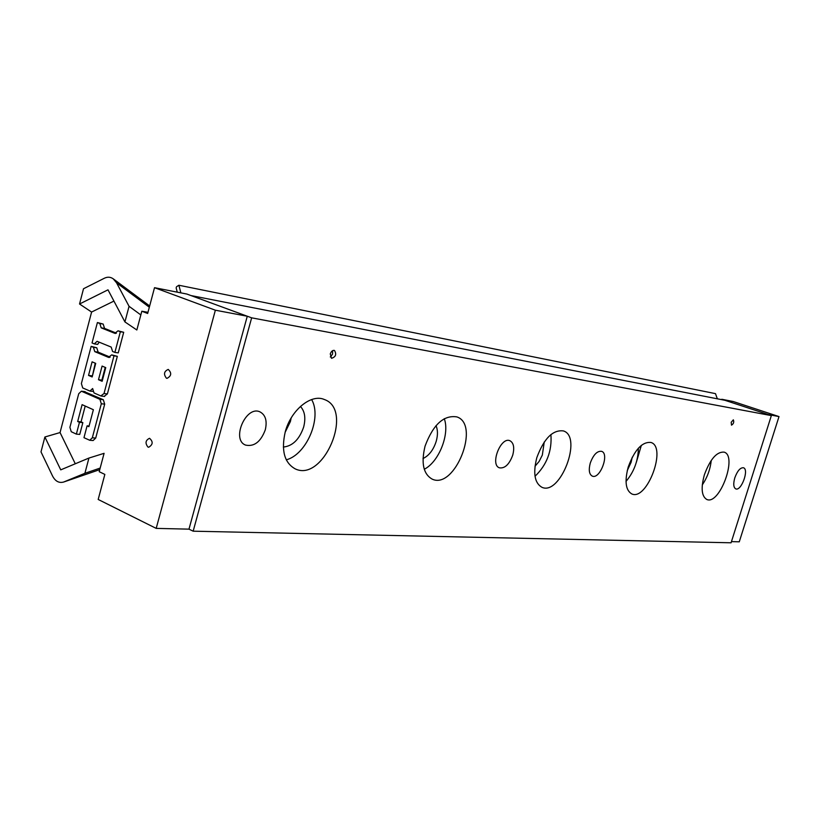 <?xml version="1.0" encoding="UTF-8"?>
<svg xmlns="http://www.w3.org/2000/svg" width="820" height="820" viewBox="0 0 820 820"><rect width="100%" height="100%" fill="white"/><g stroke="black" fill="none" stroke-linecap="round" stroke-linejoin="round"><path stroke-width="1.23" d="M330.306 356.987L332.52 354.199L332.643 350.642M330.276 353.912C331.239 351.278 332.633 350.119 334.437 350.427C336.753 354.281 335.79 356.905 331.536 358.319L330.276 353.912M731.204 422.279L733.336 419.83C734.207 422.105 733.592 423.878 731.491 425.149L731.204 422.279M512.746 455.131C509.302 464.386 504.864 468.62 499.431 467.83C489.765 464.837 500.753 436.435 509.917 440.719C513.689 442.831 514.632 447.638 512.746 455.131M265.301 429.813C260.78 441.795 254.21 446.89 245.6 445.096C230.953 439.776 246.031 405.059 259.991 411.886C265.557 414.92 267.32 420.896 265.301 429.813M771.353 415.607L724.993 400.314L190.978 295.559L251.648 317.832L771.353 415.607L731.081 542.789L193.161 531.186L188.979 529.146L247.271 316.233L186.868 294.052L154.519 287.687L215.363 310.206L156.189 528.387L98.185 499.462L104.847 474.411L99.21 471.695L104.089 453.327L88.929 458.062L84.901 473.304L100.173 468.066M424.268 469.255C438.915 461.937 449.965 433.995 444.276 418.671M423.007 458.534C429.024 455.664 433.421 449.913 436.219 441.293C437.921 435.123 437.859 429.905 436.025 425.631M425.057 446.152C433.124 424.606 443.722 414.858 456.853 416.898C480.663 424.473 454.833 489.858 432.242 479.157C423.356 474.165 420.967 463.167 425.057 446.152M626.019 481.422C634.044 471.797 638.155 460.727 638.37 448.202M627.259 470.608L631.113 462.285L632.24 457.211M628.253 466.939C634.649 449.719 642.224 441.57 650.977 442.472C667.121 447.064 647.062 500.999 631.841 493.958C625.65 490.36 624.461 481.36 628.253 466.939M285.104 432.396L290.393 421.541L291.172 417.974M286.272 459.835C306.67 454.526 322.168 417.595 311.631 399.545M283.341 447.054C292.627 446.08 299.402 439.407 303.666 427.005C305.911 418.077 304.835 411.23 300.428 406.443M285.247 431.853C290.936 410 311.231 393.569 324.33 399.504C354.189 409.682 323.592 482.713 295.19 468.866C284.356 462.787 281.045 450.446 285.247 431.853M535.029 476.266C546.827 464.837 552.116 450.938 550.907 434.569M534.999 466.283L539.119 461.445L542.327 455.09L544.244 441.99M536.833 457.591C543.967 438.454 552.834 429.567 563.432 430.93C582.856 436.752 560.347 495.885 541.958 487.316C534.599 483.123 532.887 473.212 536.833 457.591M702.279 484.917C707.291 477.476 710.274 469.306 711.247 460.399M704.4 474.729C710.212 459.077 716.793 451.543 724.142 452.138C737.785 455.828 719.632 505.397 706.819 499.482C701.572 496.346 700.762 488.105 704.4 474.729M590.277 463.054C593.372 454.721 597.155 450.805 601.603 451.328C609.731 453.696 599.963 479.679 592.286 476.112C589.149 474.319 588.483 469.962 590.277 463.054M734.802 477.845C737.375 470.885 740.265 467.533 743.453 467.759C749.357 469.317 741.28 491.446 735.755 488.884C733.469 487.5 733.152 483.82 734.802 477.845M193.161 531.186L251.648 317.832M641.353 445.332L636.361 462.275M779 416.58L733.203 401.513L721.805 399.268L768.053 414.51L779 416.58L739.271 541.805L731.45 541.62M717.961 398.94L717.121 398.233M102.141 381.29L98.492 379.711L102.09 366.068L105.749 367.627L102.141 381.29M105.226 367.401L101.864 380.131L102.387 380.357M101.864 380.131L98.492 379.711M92.147 376.964L88.529 375.406L92.096 361.835L95.714 363.373L92.147 376.964M95.243 363.168L92.383 376.042M91.912 375.837L88.529 375.406M91.153 346.358L93.408 347.29L94.771 351.636L108.465 357.356L111.674 354.886L113.98 355.849L104.017 393.528L100.829 395.937L94.003 392.923L92.629 388.536L89.944 391.058L82.728 387.952L81.385 383.596L91.153 346.358L96.77 347.793L93.408 347.29M93.408 347.301L96.77 347.793L98.144 352.128L110.187 357.151M113.98 355.849L117.332 356.331L111.674 354.886M117.332 356.331L107.389 393.918L104.201 396.316M78.73 393.713L81.385 391.202L99.927 399.34L101.311 403.768L92.322 437.777L89.728 440.268L83.978 437.685L87.094 425.846L88.898 426.677L93.377 409.723L82.102 404.649L77.674 421.511L79.458 422.331L76.362 434.118L71.248 431.72L69.905 427.333L78.73 393.713M84.255 391.611L103.31 399.719L104.693 404.137L95.714 438.064L93.111 440.545L89.728 440.268M89.073 426.031L87.094 425.846M85.208 406.054L81.067 421.828L77.674 421.511M81.067 421.828L82.851 422.648L79.458 422.331M82.851 422.648L79.755 434.405L76.362 434.118M97.395 322.547L99.814 323.51L101.188 327.846L114.8 333.33L118.029 330.819L120.345 331.752L114.892 352.405L112.576 351.452L111.171 347.065L97.078 341.315L94.3 343.887L92.045 342.955L97.395 322.547L103.176 324.064L99.814 323.51M103.176 324.064L104.55 328.389L116.43 333.166M120.345 331.752L123.697 332.284L118.029 330.819M123.697 332.284L118.244 352.897L114.892 352.405M99.158 342.124L97.672 344.4L94.3 343.887M113.929 301.083L91.594 312.051L79.54 304.005L83.507 288.753L104.335 278.246C107.512 276.709 110.474 276.893 113.211 278.81L116.573 282.838L129.058 306.311L140.835 314.931L141.819 311.221L147.661 313.476L154.519 287.687M88.929 458.062L60.741 469.86L44.885 436.988L60.055 432.56L91.594 312.051M60.055 432.56L75.286 463.771M79.54 304.005L107.994 289.829L124.927 321.922L136.837 329.988L140.835 314.931M147.938 447.043C144.976 443.169 145.499 440.258 149.537 438.29C153.278 441.662 152.991 444.655 148.676 447.248L147.938 447.043M166.45 378.215C163.405 374.268 164 371.337 168.233 369.41C171.872 372.987 171.462 375.97 167.003 378.368L166.45 378.215M129.058 306.311L124.927 321.922M84.901 473.304L63.55 482.068C58.937 483.267 55.268 481.237 52.531 475.979L41 451.892L44.885 436.988M156.189 528.387L188.979 529.146M215.363 310.206L247.271 316.233M141.819 311.221L147.969 312.317M177.243 292.156L176.146 287.902L176.536 286.744L178.883 285.247L715.491 393.641L717.326 398.817M178.883 285.247L180.861 292.873M98.144 352.128L94.771 351.636M109.316 357.479L108.465 357.356M107.389 393.918L104.017 393.528M85.229 391.724L81.846 391.335M103.31 399.719L99.927 399.34M104.693 404.137L101.311 403.768M95.714 438.064L92.322 437.777M104.55 328.389L101.188 327.846M115.558 333.453L114.8 333.33M116.573 282.838L149.332 307.213M63.909 481.945L99.763 469.624L64.237 481.811M104.683 396.449L101.311 396.07M92.711 391.386L89.944 391.058M84.767 391.591L81.385 391.202M113.211 278.81L149.66 305.973"/></g></svg>

